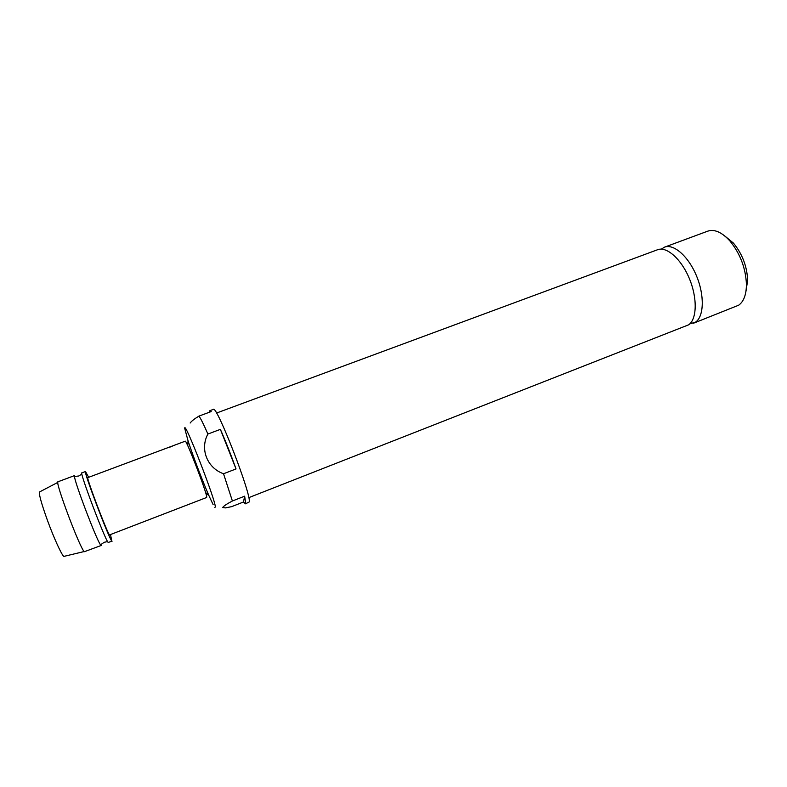 <?xml version="1.0" encoding="UTF-8"?>
<svg xmlns="http://www.w3.org/2000/svg" width="787" height="787" viewBox="0 0 787 787"><rect width="100%" height="100%" fill="white"/><g stroke="black" fill="none" stroke-linecap="round" stroke-linejoin="round"><path stroke-width="1.18" d="M171.802 446.416L170.14 447.036M170.818 446.583L172.471 446.062L170.877 446.76M112.079 541.23L108.153 542.43C105.104 539.971 79.133 471.246 81.858 472.869L85.508 471.511C82.92 469.839 108.881 538.505 111.793 541.013L110.544 534.816M661.277 249.135L664.523 247.157C673.711 243.517 688.418 256.316 696.485 275.844C704.65 295.312 704.001 316.413 695.61 322.08L689.776 323.9M84.179 551.53L63.836 556.409C61.72 555.189 53.732 537.678 47.309 519.981C41.14 502.716 38.593 493.351 39.684 491.885L57.825 482.392M74.48 476.509L74.549 475.594L58.022 481.752C54.382 480.454 80.392 549.592 84.357 551.707L101.189 545.47L100.52 544.84C96.624 540.039 74.765 482.687 74.48 476.509L78.877 475.978L81.868 473.99M88.636 477.315L85.508 471.511M206.627 497.492L206.715 497.168C207.247 493.764 186.096 438.821 185.181 441.212L87.849 477.611C85.744 476.302 107.032 532.622 109.511 534.924L206.627 497.492M213.129 504.615L209.037 495.879C202.672 481.428 192.913 455.84 188.044 440.809L184.738 428.433C183.981 418.792 216.415 502.224 215.284 507.103L214.802 507.31M209.558 412.172L209.913 410.647L211.191 411.571L198.983 416.087C200.783 418.566 203.754 424.557 207.896 434.04L220.38 429.368C225.662 441.35 230.886 454.542 236.041 468.944L223.528 473.754L232.391 500.994L244.649 496.184L245.721 503.355L245.426 503.828L243.478 501.998L231.634 506.651L225.348 507.91L222.731 507.507C223.449 506.179 226.676 504.005 232.391 500.994M209.913 410.647L213.356 409.378C216.563 404.429 252.302 496.823 249.154 502.008L245.426 503.828M248.771 497.65L688.674 324.805C696.967 319.168 697.528 298.066 689.353 278.559C681.276 258.992 666.648 246.134 657.568 249.735L216.514 413.047M693.514 323.221L738.708 305.189C743.774 301.519 746.351 294.584 746.43 284.363C745.702 268.062 740.183 253.581 729.874 240.93C721.876 232.214 714.517 228.958 707.779 231.142L664.523 247.157M724.866 236.031L733.484 243.144C742.318 253.965 747.04 266.35 747.65 280.3L745.958 291.357M223.528 473.754C207.02 467.911 199.78 448.915 207.896 434.04M198.983 416.087C194.428 418.832 191.487 421.143 190.159 423.022M243.478 501.998L244.649 496.184M236.041 468.944L220.38 429.368M106.452 541.82L104.159 542.302L100.52 544.84M205.564 492.446L209.037 495.879M187.729 445.688L188.044 440.809M733.484 243.144L729.874 240.93M747.65 280.3L746.43 284.363"/></g></svg>
